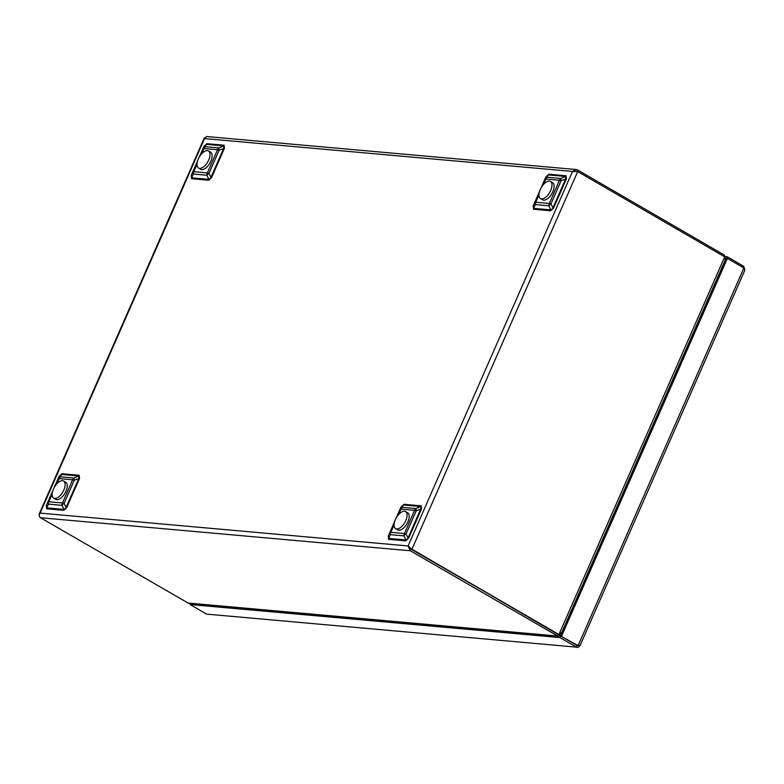 <?xml version="1.0" encoding="UTF-8"?>
<svg xmlns="http://www.w3.org/2000/svg" width="784" height="784" viewBox="0 0 784 784"><rect width="100%" height="100%" fill="white"/><g stroke="black" fill="none" stroke-linecap="round" stroke-linejoin="round"><path stroke-width="1.18" d="M723.936 256.397L724.475 255.163L577.475 169.903L576.338 169.55L572.496 171.441L577.71 171.578L411.923 549.251L411.002 549.163L558.923 634.511L411.923 549.251L408.101 545.958L410.287 550.76L558.257 636.363L188.65 603.347L40.464 517.734C39.004 516.607 38.886 515.059 40.121 513.099L39.2 514.01L39.269 515.147M409.875 547.967L557.983 634.432L557.287 636.02L187.464 602.994M577.71 171.578L724.71 256.838L725.161 260.219L561.236 633.648M54.223 487.472L59.055 476.456L61.985 473.752L79.155 475.29L79.576 478.289L66.699 507.62L63.778 510.325A1.764 1.499 95.1 0 0 63.945 509.424L66.699 507.62M63.778 510.325L46.609 508.787L46.472 505.719L46.775 507.895L63.945 509.424L62.005 505.327L48.432 504.122A4.596 2.822 -156.3 0 1 48.128 501.946L52.371 492.303L48.128 501.946A4.596 0.892 23.7 0 1 48.873 501.789L62.446 502.995L72.628 479.818L59.055 478.612L56.693 483.983M199.126 157.388L203.958 146.383L206.878 143.678L224.048 145.207L224.469 148.215L211.602 177.537L208.671 180.242A1.764 1.499 95.1 0 0 208.838 179.35L211.602 177.537M208.671 180.242L191.502 178.713L191.365 175.645L191.668 177.811L208.838 179.35L206.907 175.253L193.334 174.038A4.596 2.822 -156.3 0 1 193.031 171.872L197.264 162.219M396.185 518.008L401.016 507.003L403.946 504.298L421.116 505.827L421.537 508.836L408.66 538.157L405.74 540.862A1.764 1.499 95.1 0 0 405.906 539.97L408.66 538.157M405.74 540.862L388.57 539.333L388.433 536.266L388.737 538.432L405.906 539.97L403.966 535.874L390.393 534.659A4.596 2.822 -156.3 0 1 390.089 532.493L394.332 522.84L390.089 532.493A4.596 0.892 23.7 0 1 390.834 532.326L404.407 533.541L414.589 510.364L401.016 509.149L398.654 514.52M541.078 187.925L545.909 176.919L548.839 174.215L566.009 175.753L566.43 178.752L553.553 208.083L550.633 210.788A1.764 1.499 95.1 0 0 550.799 209.887L553.553 208.083M550.633 210.788L533.463 209.25L533.326 206.182L533.63 208.358L550.799 209.887L548.859 205.79L535.286 204.585A4.596 2.822 -156.3 0 1 534.992 202.409L539.225 192.756L534.992 202.409A4.596 0.892 23.7 0 1 535.727 202.252L549.3 203.458L559.482 180.281L545.909 179.066L543.547 184.436M204.722 137.817L204.516 138.582L206.633 136.534L576.338 169.55M411.002 549.163L409.121 547.114M561.128 632.708L558.923 634.511L724.71 256.838M725.278 259.837L724.475 255.163M558.257 636.363L560.883 634.354M557.983 634.432L558.884 634.511M79.576 478.289L74.294 480.2A4.596 0.892 23.7 0 0 72.628 479.818A4.596 3.9 95.1 0 1 73.99 478.024L78.625 475.976L61.456 474.447L59.349 476.398L55.145 485.982L58.31 478.769A4.596 3.989 23.7 0 1 60.417 476.809L73.99 478.024A4.596 1.117 66.2 0 0 74.294 480.2L64.121 503.377A4.596 2.283 154.7 0 0 62.005 505.327A4.596 3.9 95.1 0 1 62.446 502.995A4.596 0.892 23.7 0 1 64.121 503.377L66.062 507.473L78.929 478.152L78.625 475.976A1.764 1.499 95.1 0 0 79.155 475.29M200.038 155.889L203.203 148.686A4.596 3.989 23.7 0 1 205.32 146.735L218.893 147.951A4.596 1.117 66.2 0 0 219.187 150.116L209.014 173.293A4.596 2.283 154.7 0 0 206.907 175.253A4.596 3.9 -84.9 0 1 207.348 172.921L217.521 149.744L203.948 148.529L201.586 153.899M197.009 164.326L193.775 171.706L207.348 172.921A4.596 0.892 23.7 0 1 209.014 173.293L210.955 177.39L223.822 148.068L223.528 145.902L206.359 144.364L204.242 146.324L200.038 155.898M566.43 178.752L561.148 180.663A4.596 0.892 23.7 0 0 559.482 180.281A4.596 3.9 -84.9 0 1 560.844 178.487L565.489 176.439L548.31 174.91L546.203 176.861L541.999 186.435L545.164 179.232A4.596 3.989 23.7 0 1 547.271 177.272L560.844 178.487A4.596 1.117 66.2 0 0 561.148 180.663L550.976 203.84A4.596 2.283 154.7 0 0 548.859 205.79A4.596 3.9 -84.9 0 1 549.3 203.458A4.596 0.892 23.7 0 1 550.976 203.84L552.916 207.936L565.783 178.615L565.489 176.439A1.764 1.499 95.1 0 0 566.009 175.753M421.537 508.836L416.255 510.737A4.596 0.892 23.7 0 0 414.589 510.364A4.596 3.9 95.1 0 1 415.951 508.571L420.587 506.523L403.417 504.984L401.31 506.944L397.096 516.519L400.271 509.306A4.596 3.989 23.7 0 1 402.378 507.356L415.951 508.571A4.596 1.117 66.2 0 0 416.255 510.737L406.083 533.914A4.596 2.283 154.7 0 0 403.966 535.874A4.596 3.9 95.1 0 1 404.407 533.541A4.596 0.892 23.7 0 1 406.083 533.914L408.023 538.01L420.89 508.689L420.587 506.523A1.764 1.499 95.1 0 0 421.116 505.827M46.609 508.787A1.764 1.499 95.1 0 0 46.775 507.895L48.432 504.122A4.596 3.9 95.1 0 1 48.873 501.789L52.116 494.4M59.055 476.456L58.31 478.769A4.596 0.892 23.7 0 1 59.055 478.612A4.596 3.9 95.1 0 1 60.417 476.809L61.456 474.447A1.764 1.499 95.1 0 0 61.985 473.752M191.502 178.713A1.764 1.499 95.1 0 0 191.668 177.811L193.334 174.038A4.596 3.9 -84.9 0 1 193.775 171.706A4.596 0.892 23.7 0 0 193.031 171.872L197.264 162.21M224.048 145.207A1.764 1.499 95.1 0 1 223.528 145.902L218.893 147.951A4.596 3.9 -84.9 0 0 217.521 149.744A4.596 0.892 23.7 0 1 219.187 150.116L224.469 148.215M203.958 146.383L203.203 148.686A4.596 0.892 23.7 0 1 203.948 148.529A4.596 3.9 -84.9 0 1 205.32 146.735L206.359 144.364A1.764 1.499 95.1 0 0 206.878 143.678M388.57 539.333A1.764 1.499 95.1 0 0 388.737 538.432L390.393 534.659A4.596 3.9 95.1 0 1 390.834 532.326L394.078 524.947M401.016 507.003L400.271 509.306A4.596 0.892 23.7 0 1 401.016 509.149A4.596 3.9 95.1 0 1 402.378 507.356L403.417 504.984A1.764 1.499 95.1 0 0 403.946 504.298M533.463 209.25A1.764 1.499 95.1 0 0 533.63 208.358L535.286 204.585A4.596 3.9 -84.9 0 1 535.727 202.252L538.971 194.863M545.909 176.919L545.164 179.232A4.596 0.892 23.7 0 1 545.909 179.066A4.596 3.9 -84.9 0 1 547.271 177.272L548.31 174.91A1.764 1.499 95.1 0 0 548.839 174.215M577.828 645.604L577.161 645.555L576.465 647.143L206.633 614.117L576.465 647.143C577.857 647.868 578.896 647.3 579.601 645.428L577.171 645.546L560.658 635.971L578.102 645.634L743.889 267.961L744.8 270.264L579.935 645.84M561.589 636.059L727.376 258.387L743.889 267.961M577.161 645.555L560.648 635.981L726.445 258.299L727.376 258.387M744.653 269.059L743.653 266.286L743.114 267.511M726.464 258.308L727.14 256.711L725.553 256.564M743.653 266.286L727.14 256.711M726.445 258.299L725.768 258.23M190.571 603.523L190.13 604.542L559.952 637.568L576.465 647.143M206.633 614.117L190.13 604.542M559.786 635.902L560.648 635.981L559.952 637.568M395.616 528.671L397.743 529.906A9.898 4.861 -59.9 0 0 408.386 520.615A9.898 4.861 -59.9 0 0 407.67 512.785L405.544 511.55A9.898 4.861 -59.9 0 0 396.381 517.675A9.898 4.861 -59.9 0 0 395.616 528.671A9.898 4.861 -59.9 0 0 406.259 519.38A9.898 4.861 -59.9 0 0 405.544 511.55M53.655 498.124L55.782 499.359A9.898 4.861 -59.9 0 0 66.14 490.823A9.898 4.861 -59.9 0 0 65.719 482.248L63.582 481.013A9.898 4.861 -59.9 0 0 54.419 487.129A9.898 4.861 -59.9 0 0 53.655 498.124A9.898 4.861 -59.9 0 0 64.014 489.588A9.898 4.861 -59.9 0 0 63.582 481.013M198.548 168.05L200.684 169.285A9.898 4.861 -59.9 0 0 211.327 159.995A9.898 4.861 -59.9 0 0 210.612 152.165L208.475 150.93A9.898 4.861 -59.9 0 0 199.312 157.055A9.898 4.861 -59.9 0 0 198.548 168.05A9.898 4.861 -59.9 0 0 209.191 158.76A9.898 4.861 -59.9 0 0 208.475 150.93M540.509 198.587L542.646 199.822A9.898 4.861 -59.9 0 0 553.288 190.532A9.898 4.861 -59.9 0 0 552.573 182.701L550.437 181.467A9.898 4.861 -59.9 0 0 541.274 187.592A9.898 4.861 -59.9 0 0 540.509 198.587A9.898 4.861 -59.9 0 0 551.152 189.297A9.898 4.861 -59.9 0 0 550.437 181.467M40.464 517.734L410.287 550.76L410.992 549.172M577.475 169.903L576.897 171.216M46.187 505.788L52.783 490.755M191.08 175.704L197.676 160.671M388.149 536.325L394.744 521.291M533.042 206.251L539.637 191.218M40.121 513.099L408.101 545.958L572.496 171.441L204.516 138.582L40.121 513.099M204.291 137.915L39.2 514.01"/></g></svg>
